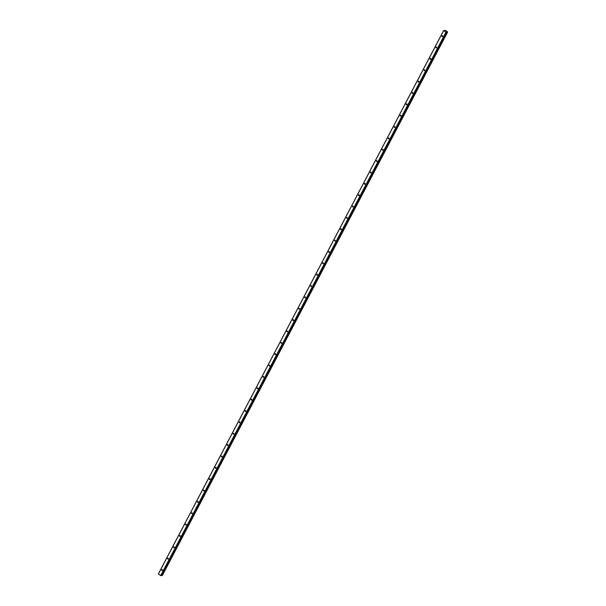 <?xml version="1.0" encoding="UTF-8"?>
<svg xmlns="http://www.w3.org/2000/svg" width="606" height="606" viewBox="0 0 606 606"><rect width="100%" height="100%" fill="white"/><g stroke="black" fill="none" stroke-linecap="round" stroke-linejoin="round"><path stroke-width="0.91" d="M442.66 36.421A0.477 0.401 83.5 0 1 441.979 35.89A0.477 0.401 83.5 0 1 442.66 36.421M436.699 47.783A0.477 0.401 83.5 0 1 436.017 47.253A0.477 0.401 83.5 0 1 436.699 47.783M430.737 59.146A0.477 0.401 83.5 0 1 430.048 58.608A0.477 0.401 83.5 0 1 430.737 59.146M424.768 70.501A0.477 0.401 83.5 0 1 424.086 69.97A0.477 0.401 83.5 0 1 424.768 70.501M418.807 81.863A0.477 0.401 83.5 0 1 418.125 81.325A0.477 0.401 83.5 0 1 418.807 81.863M412.845 93.218A0.477 0.401 83.5 0 1 412.163 92.688A0.477 0.401 83.5 0 1 412.845 93.218M406.884 104.58A0.477 0.401 83.5 0 1 406.194 104.043A0.477 0.401 83.5 0 1 406.884 104.58M400.914 115.935A0.477 0.401 83.5 0 1 400.233 115.405A0.477 0.401 83.5 0 1 400.914 115.935M394.953 127.298A0.477 0.401 83.5 0 1 394.271 126.768A0.477 0.401 83.5 0 1 394.953 127.298M388.991 138.653A0.477 0.401 83.5 0 1 388.31 138.123A0.477 0.401 83.5 0 1 388.991 138.653M383.03 150.015A0.477 0.401 83.5 0 1 382.341 149.485A0.477 0.401 83.5 0 1 383.03 150.015M377.061 161.37A0.477 0.401 83.5 0 1 376.379 160.84A0.477 0.401 83.5 0 1 377.061 161.37M371.099 172.733A0.477 0.401 83.5 0 1 370.417 172.202A0.477 0.401 83.5 0 1 371.099 172.733M365.138 184.088A0.477 0.401 83.5 0 1 364.448 183.557A0.477 0.401 83.5 0 1 365.138 184.088M359.176 195.45A0.477 0.401 83.5 0 1 358.487 194.92A0.477 0.401 83.5 0 1 359.176 195.45M353.207 206.805A0.477 0.401 83.5 0 1 352.525 206.275A0.477 0.401 83.5 0 1 353.207 206.805M347.246 218.168A0.477 0.401 83.5 0 1 346.564 217.637A0.477 0.401 83.5 0 1 347.246 218.168M341.284 229.522A0.477 0.401 83.5 0 1 340.595 228.992A0.477 0.401 83.5 0 1 341.284 229.522M335.315 240.885A0.477 0.401 83.5 0 1 334.633 240.355A0.477 0.401 83.5 0 1 335.315 240.885M329.353 252.24A0.477 0.401 83.5 0 1 328.672 251.71A0.477 0.401 83.5 0 1 329.353 252.24M323.392 263.602A0.477 0.401 83.5 0 1 322.71 263.072A0.477 0.401 83.5 0 1 323.392 263.602M317.43 274.965A0.477 0.401 83.5 0 1 316.741 274.427A0.477 0.401 83.5 0 1 317.43 274.965M311.461 286.32A0.477 0.401 83.5 0 1 310.78 285.79A0.477 0.401 83.5 0 1 311.461 286.32M305.5 297.682A0.477 0.401 83.5 0 1 304.818 297.145A0.477 0.401 83.5 0 1 305.5 297.682M299.538 309.037A0.477 0.401 83.5 0 1 298.856 308.507A0.477 0.401 83.5 0 1 299.538 309.037M293.577 320.4A0.477 0.401 83.5 0 1 292.887 319.87A0.477 0.401 83.5 0 1 293.577 320.4M287.608 331.755A0.477 0.401 83.5 0 1 286.926 331.224A0.477 0.401 83.5 0 1 287.608 331.755M281.646 343.117A0.477 0.401 83.5 0 1 280.964 342.587A0.477 0.401 83.5 0 1 281.646 343.117M275.685 354.472A0.477 0.401 83.5 0 1 274.995 353.942A0.477 0.401 83.5 0 1 275.685 354.472M269.715 365.835A0.477 0.401 83.5 0 1 269.034 365.304A0.477 0.401 83.5 0 1 269.715 365.835M263.754 377.19A0.477 0.401 83.5 0 1 263.072 376.659A0.477 0.401 83.5 0 1 263.754 377.19M257.792 388.552A0.477 0.401 83.5 0 1 257.111 388.022A0.477 0.401 83.5 0 1 257.792 388.552M251.831 399.907A0.477 0.401 83.5 0 1 251.142 399.377A0.477 0.401 83.5 0 1 251.831 399.907M245.862 411.269A0.477 0.401 83.5 0 1 245.18 410.739A0.477 0.401 83.5 0 1 245.862 411.269M239.9 422.624A0.477 0.401 83.5 0 1 239.219 422.094A0.477 0.401 83.5 0 1 239.9 422.624M233.939 433.987A0.477 0.401 83.5 0 1 233.257 433.457A0.477 0.401 83.5 0 1 233.939 433.987M227.977 445.342A0.477 0.401 83.5 0 1 227.288 444.812A0.477 0.401 83.5 0 1 227.977 445.342M222.008 456.704A0.477 0.401 83.5 0 1 221.326 456.174A0.477 0.401 83.5 0 1 222.008 456.704M216.047 468.067A0.477 0.401 83.5 0 1 215.365 467.529A0.477 0.401 83.5 0 1 216.047 468.067M210.085 479.422A0.477 0.401 83.5 0 1 209.396 478.892A0.477 0.401 83.5 0 1 210.085 479.422M204.116 490.784A0.477 0.401 83.5 0 1 203.434 490.246A0.477 0.401 83.5 0 1 204.116 490.784M198.154 502.139A0.477 0.401 83.5 0 1 197.473 501.609A0.477 0.401 83.5 0 1 198.154 502.139M192.193 513.502A0.477 0.401 83.5 0 1 191.511 512.971A0.477 0.401 83.5 0 1 192.193 513.502M186.231 524.857A0.477 0.401 83.5 0 1 185.542 524.326A0.477 0.401 83.5 0 1 186.231 524.857M180.262 536.219A0.477 0.401 83.5 0 1 179.581 535.689A0.477 0.401 83.5 0 1 180.262 536.219M174.301 547.574A0.477 0.401 83.5 0 1 173.619 547.044A0.477 0.401 83.5 0 1 174.301 547.574M168.339 558.937A0.477 0.401 83.5 0 1 167.657 558.406A0.477 0.401 83.5 0 1 168.339 558.937M162.378 570.291A0.477 0.401 83.5 0 1 161.688 569.761A0.477 0.401 83.5 0 1 162.378 570.291M446.387 31.951L445.91 32.285L443.698 30.565L445.031 30.709M445.084 30.626L445.849 30.565L447.508 31.853L446.652 31.921M447.584 32.186L162.31 575.533L447.584 32.186M443.675 30.467L158.416 573.799L160.658 575.624L161.211 575.639L446.448 32.323M161.416 575.268L162.31 575.533M446.114 32.368L160.855 575.7M445.91 32.285L160.658 575.624M446.705 31.944L161.454 575.283M446.796 31.959L161.544 575.299M443.698 30.565L158.439 573.897M446.433 32.33L161.173 575.662M447.16 32.095L161.908 575.435M162.014 575.465L447.273 32.133L161.991 575.465M447.349 32.156L162.09 575.495M447.387 32.179L162.128 575.518M447.478 32.209L162.219 575.541M445.016 30.338L444.834 30.724M446.47 32.307L161.211 575.639"/></g></svg>
